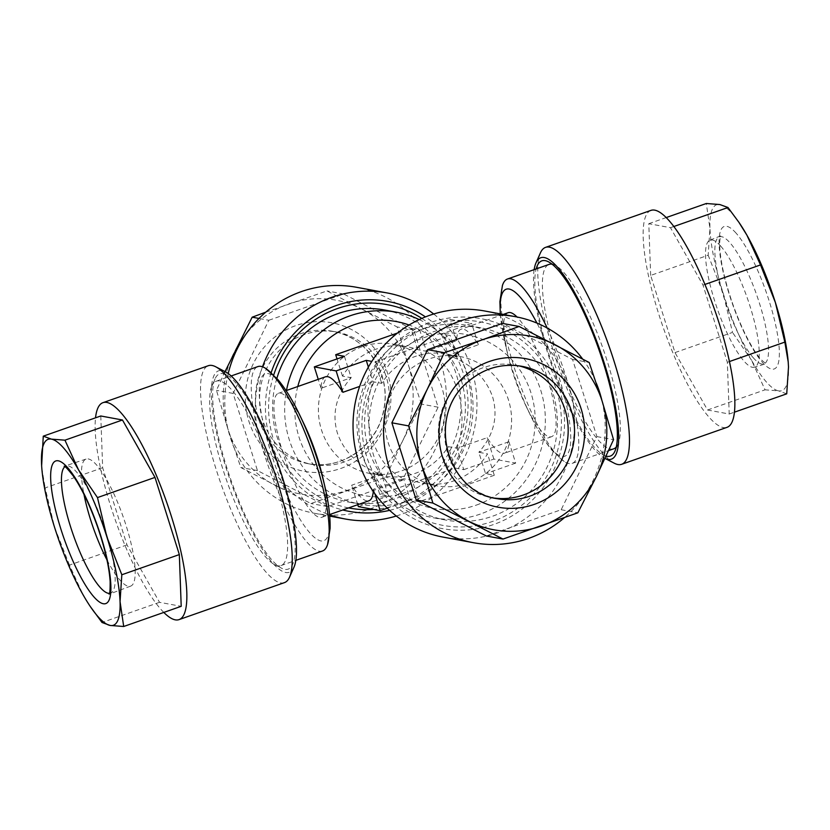 <?xml version="1.0" encoding="UTF-8"?>
<svg xmlns="http://www.w3.org/2000/svg" width="830" height="830" viewBox="0 0 830 830"><rect width="100%" height="100%" fill="white"/><g stroke="black" fill="none" stroke-linecap="round" stroke-linejoin="round"><path stroke-width="0.62" stroke-dasharray="4.15 3.11" d="M276.857 378.387A97.701 94.07 100.5 0 0 349.025 502.15A97.701 94.07 100.5 0 0 359.432 503.457A97.701 94.07 100.5 0 0 395.931 498.467A97.701 94.07 100.5 0 0 460.816 398.69A97.701 94.07 100.5 0 0 384.591 310.005M421.827 318.409A103.449 99.61 -79.5 0 1 464.81 431.195A103.449 99.61 -79.5 0 1 373.666 509.454M271.161 372.649A106.738 102.764 100.5 0 0 342.738 509.973M262.498 366.798A114.945 110.67 100.5 0 0 329.614 514.849M228.209 373.552A114.945 110.67 100.5 0 0 314.695 513.334A114.945 110.67 100.5 0 0 326.947 514.87A114.945 110.67 100.5 0 0 445.44 414.118A114.945 110.67 100.5 0 0 356.537 287.284M265.766 312.163L326.999 290.936L361.278 308.791A98.521 94.859 100.5 0 0 325.599 298.873A98.521 94.859 100.5 0 0 288.799 303.915A98.521 94.859 100.5 0 0 233.531 353.611A98.521 94.859 100.5 0 0 227.845 428.778A98.521 94.859 100.5 0 0 275.072 485.363A98.521 94.859 100.5 0 0 347.542 490.24A98.521 94.859 100.5 0 0 402.82 440.543A98.521 94.859 100.5 0 0 408.505 365.376A98.521 94.859 100.5 0 0 361.278 308.791L397.124 326.937L408.505 365.376L421.453 404.117L402.82 440.543L385.753 477.26L310.918 503.52L240.793 467.508L227.845 428.778L216.464 390.328L223.893 373.905M319.363 465.34A67.323 64.823 100.5 0 0 388.762 406.327A67.323 64.823 100.5 0 0 336.69 332.031A67.323 64.823 100.5 0 0 329.51 331.129A67.323 64.823 100.5 0 0 260.112 390.152A67.323 64.823 100.5 0 0 312.184 464.437A67.323 64.823 100.5 0 0 319.363 465.34M211.795 386.189A97.701 23.105 -109.3 0 0 222.689 468.577A97.701 23.105 -109.3 0 0 274.709 564.659A97.701 23.105 -109.3 0 0 280.997 565.572A97.701 23.105 -109.3 0 0 285.479 560.572A97.701 23.105 -109.3 0 0 274.595 478.184A97.701 23.105 -109.3 0 0 216.288 381.188A97.701 23.105 -109.3 0 0 211.951 385.815A97.701 23.105 -109.3 0 0 211.795 386.189M214.897 379.206A103.449 24.464 -109.3 0 0 231.031 480.217A103.449 24.464 -109.3 0 0 281.515 568.177A103.449 24.464 -109.3 0 0 292.917 563.85A103.449 24.464 -109.3 0 0 267.727 439.35A103.449 24.464 -109.3 0 0 215.063 378.822A103.449 24.464 -109.3 0 0 214.897 379.206M106.966 559.897A67.323 15.926 -109.3 0 0 130.621 586.136A67.323 15.926 -109.3 0 0 133.723 582.691A67.323 15.926 -109.3 0 0 120.371 509.215A67.323 15.926 -109.3 0 0 86.04 459.083A67.323 15.926 -109.3 0 0 82.948 462.528A67.323 15.926 -109.3 0 0 83.965 494.358M284.441 582.629A114.945 27.183 70.7 0 1 225.843 497.046A114.945 27.183 70.7 0 1 203.039 371.591A114.945 27.183 70.7 0 1 208.32 365.708M293.986 567.181A106.738 25.242 70.7 0 1 239.652 504.723A106.738 25.242 70.7 0 1 213.663 376.281A106.738 25.242 70.7 0 1 225.428 371.809M552.106 264.22A97.701 23.105 70.7 0 1 555.291 265.341A97.701 23.105 70.7 0 1 564.379 273.112A97.701 23.105 70.7 0 1 607.311 361.424A97.701 23.105 70.7 0 1 618.049 444.185A97.701 23.105 70.7 0 1 616.265 447.048M606.108 456.095A103.449 24.464 70.7 0 1 594.073 446.903A103.449 24.464 70.7 0 1 549.823 357.149A103.449 24.464 70.7 0 1 536.149 268.941M613.712 448.812A97.701 23.105 70.7 0 1 598.337 440.139A97.701 23.105 70.7 0 1 555.405 351.816A97.701 23.105 70.7 0 1 549.004 264.428M720.668 246.085A67.323 15.926 70.7 0 1 752.686 315.11A67.323 15.926 70.7 0 1 754.657 367.161A67.323 15.926 70.7 0 1 744.064 361.185A67.323 15.926 70.7 0 1 712.047 292.16A67.323 15.926 70.7 0 1 710.075 240.109A67.323 15.926 70.7 0 1 720.668 246.085M738.99 222.44A98.521 23.302 -109.3 0 0 732.102 213.497A98.521 23.302 -109.3 0 0 719.849 204.554A98.521 23.302 -109.3 0 0 709.951 228.416L706.299 203.506M650.948 210.384A114.945 27.183 -109.3 0 0 654.32 299.267A114.945 27.183 -109.3 0 0 708.986 417.106A114.945 27.183 -109.3 0 0 727.07 427.315M540.455 252.818A114.945 27.183 -109.3 0 0 552.884 349.523A114.945 27.183 -109.3 0 0 603.597 454.083A114.945 27.183 -109.3 0 0 614.293 463.223M534.147 269.646A106.738 25.242 -109.3 0 0 550.311 361.123A106.738 25.242 -109.3 0 0 594.643 449.704A106.738 25.242 -109.3 0 0 604.572 458.191A106.738 25.242 -109.3 0 0 605.029 458.419L604.572 458.191M419.233 319.592A97.701 94.07 -79.5 0 1 472.841 413.267A97.701 94.07 -79.5 0 1 407.966 500.698A97.701 94.07 -79.5 0 1 361.06 504.381A97.701 94.07 -79.5 0 1 286.475 390.494M402 350.592A97.701 94.07 -79.5 0 1 434.069 331.533A97.701 94.07 -79.5 0 1 480.975 327.85A97.701 94.07 -79.5 0 1 554.264 397.695A97.701 94.07 -79.5 0 1 524.384 497.243A97.701 94.07 -79.5 0 1 492.325 516.302A97.701 94.07 -79.5 0 1 445.409 519.995A97.701 94.07 -79.5 0 1 372.131 450.151A97.701 94.07 -79.5 0 1 402 350.592M480.29 514.081A97.701 94.07 -79.5 0 1 433.374 517.764A97.701 94.07 -79.5 0 1 357.149 429.079A97.701 94.07 -79.5 0 1 422.034 329.303A97.701 94.07 -79.5 0 1 468.94 325.619A97.701 94.07 -79.5 0 1 545.175 414.305A97.701 94.07 -79.5 0 1 480.29 514.081M547.188 328.026A97.701 23.105 70.7 0 1 565.759 376.011A97.701 23.105 70.7 0 1 572.161 463.399A97.701 23.105 70.7 0 1 564.213 461.501A97.701 23.105 70.7 0 1 513.863 366.404A97.701 23.105 70.7 0 1 502.441 285.458M322.538 550.985A97.701 23.105 70.7 0 1 264.241 453.989A97.701 23.105 70.7 0 1 257.84 366.601M304.351 424.721A65.684 15.531 -109.3 0 0 278.382 393.327A65.684 15.531 -109.3 0 0 282.677 452.08A65.684 15.531 -109.3 0 0 321.874 517.287A65.684 15.531 -109.3 0 0 322.538 476.555M508.126 312.713A65.684 15.531 -109.3 0 0 507.462 353.445A65.684 15.531 -109.3 0 0 512.432 371.456A65.684 15.531 -109.3 0 0 525.649 405.279A65.684 15.531 -109.3 0 0 551.618 436.673A65.684 15.531 -109.3 0 0 547.323 377.92A65.684 15.531 -109.3 0 0 517.017 316.998M467.861 483.268A65.684 63.246 100.5 0 0 511.477 416.193A65.684 63.246 100.5 0 0 460.235 356.568A65.684 63.246 100.5 0 0 428.695 359.048A65.684 63.246 100.5 0 0 385.079 426.132A65.684 63.246 100.5 0 0 436.321 485.747A65.684 63.246 100.5 0 0 467.861 483.268M362.139 346.733A65.684 63.246 100.5 0 0 318.523 413.807A65.684 63.246 100.5 0 0 369.765 473.432A65.684 63.246 100.5 0 0 401.305 470.952A65.684 63.246 100.5 0 0 444.922 403.868A65.684 63.246 100.5 0 0 393.679 344.253A65.684 63.246 100.5 0 0 362.139 346.733M373.303 491.495A65.684 15.531 -109.3 0 0 373.438 489.275L403.556 478.713C389.187 471.969 378.739 458.855 372.224 439.361C366.341 419.513 366.59 400.309 372.981 381.738L359.649 386.417M325.505 376.799A65.684 15.531 -109.3 0 0 321.065 388.274L351.173 377.702C336.316 394.696 331.699 413.101 337.333 432.907C344.108 452.443 358.913 466.367 381.748 474.677L351.63 485.239A65.684 15.531 -109.3 0 0 368.997 500.749M492.667 397.093C498.301 416.899 493.684 435.304 478.827 452.298L508.935 441.726A65.684 15.531 70.7 0 1 504.495 453.201A65.684 15.531 70.7 0 1 487.127 437.69L457.019 448.262C463.41 429.691 463.659 410.487 457.776 390.639C451.261 371.145 440.813 358.031 426.444 351.287L456.562 340.725A65.684 15.531 70.7 0 1 461.003 329.251A65.684 15.531 70.7 0 1 478.371 344.761L448.252 355.323C471.087 363.633 485.892 377.557 492.667 397.093M379.767 494.441L455.037 468.027L463.763 469.645L457.019 448.262L448.293 446.644A65.684 63.246 -79.5 0 1 414.959 473.474A65.684 63.246 -79.5 0 1 383.419 475.953A65.684 63.246 -79.5 0 1 373.023 473.059L381.748 474.677L388.492 496.06L379.767 494.441L373.023 473.059M344.429 356.319L351.173 377.702L342.448 376.094A65.684 63.246 -79.5 0 1 375.793 349.264A65.684 63.246 -79.5 0 1 407.323 346.784A65.684 63.246 -79.5 0 1 417.729 349.679L426.444 351.287L419.7 329.904L449.819 319.332L471.627 323.378L441.508 333.94L450.233 335.559L374.963 361.973L371.819 361.392M494.296 475.3L419.015 501.714L410.3 500.096L403.556 478.713L412.271 480.321A65.684 63.246 100.5 0 0 422.678 483.216A65.684 63.246 100.5 0 0 454.207 480.736A65.684 63.246 100.5 0 0 487.552 453.906L478.827 452.298L485.571 473.681L494.296 475.3L487.552 453.906M441.508 333.94L448.252 355.323L456.977 356.942A65.684 63.246 100.5 0 0 446.582 354.047A65.684 63.246 100.5 0 0 415.042 356.526A65.684 63.246 100.5 0 0 381.707 383.356L372.981 381.738L368.364 367.119M396.875 345.996A103.449 99.61 100.5 0 0 385.846 491.817A103.449 99.61 100.5 0 0 526.459 501.279A103.449 99.61 100.5 0 0 537.498 355.458A103.449 99.61 100.5 0 0 396.875 345.996M582.639 359.027A114.945 110.67 -79.5 0 1 596.324 383.242M601.926 400.496A114.945 110.67 -79.5 0 1 566.371 515.959A114.945 110.67 -79.5 0 1 564.234 517.837M484.772 311.011A114.945 110.67 -79.5 0 1 570.988 393.181A114.945 110.67 -79.5 0 1 535.838 510.305A114.945 110.67 -79.5 0 1 442.93 537.072M394.821 343.537A106.738 102.764 -79.5 0 1 539.905 353.29A106.738 102.764 -79.5 0 1 528.513 503.737A106.738 102.764 -79.5 0 1 383.439 493.985A106.738 102.764 -79.5 0 1 394.821 343.537M518.709 365.812A67.323 64.823 100.5 0 0 515.534 365.138A67.323 64.823 100.5 0 0 461.117 380.814A67.323 64.823 100.5 0 0 440.533 449.414A67.323 64.823 100.5 0 0 491.028 497.544A67.323 64.823 100.5 0 0 494.234 498.052M486.339 535.983L561.173 509.724L596.884 436.58L572.544 359.411L502.42 323.399M572.544 359.411L589.207 362.492M596.884 436.58L613.536 439.672M561.173 509.724L577.836 512.805M397.518 333.017L410.985 328.286L419.7 329.904M478.371 344.761L471.627 323.378M456.562 340.725L449.819 319.332M417.729 349.679L410.985 328.286M342.448 376.094L337.032 358.913M321.065 388.274L318.243 379.341M381.707 383.356L374.963 361.973M456.977 356.942L450.233 335.559M463.763 469.645L493.871 459.083L515.679 463.119L508.935 441.726M493.871 459.083L487.127 437.69M515.679 463.119L485.571 473.681M455.037 468.027L448.293 446.644M358.373 506.622L388.492 496.06M357.772 504.692L351.63 485.239M419.015 501.714L412.271 480.321M374.828 493.653L373.438 489.275M410.3 500.096L387.33 508.157M650.668 275.415L648.79 223.685L670.474 227.69L703.01 285.105L727.339 362.285L729.217 414.014L707.534 410.01L674.998 352.594L650.668 275.415L708.177 255.235L709.951 228.416A98.521 23.302 -109.3 0 0 723.055 292.876L708.177 255.235M648.79 223.685L666.2 217.574M670.474 227.69L673.825 226.517M674.998 352.594L732.517 332.415L723.055 292.876A98.521 23.302 -109.3 0 0 751.492 360.168L732.517 332.415M707.534 410.01L765.053 389.82L751.492 360.168A98.521 23.302 -109.3 0 0 778.602 390.878L765.053 389.82M729.217 414.014L734.477 412.168M786.726 393.835L778.602 390.878A98.521 23.302 -109.3 0 0 788.5 367.016A98.521 23.302 -109.3 0 0 788.293 363.135M727.339 362.285L729.456 361.538M703.01 285.105L704.919 284.431M163.8 612.426A114.945 27.183 70.7 0 1 115.349 520.151A114.945 27.183 70.7 0 1 95.523 417.832M100.783 415.986L102.661 467.715L126.99 544.895L159.526 602.31L181.21 606.315M159.526 602.31L102.017 622.49M126.99 544.895L69.481 565.074L83.042 594.737L91.093 607.685M102.661 467.715L45.152 487.895L54.604 527.434L69.481 565.074M41.801 468.068L45.152 487.895M268.827 320.276L343.662 294.017L413.786 330.018L438.115 407.198L402.405 480.342L327.58 506.601L257.456 470.589L233.116 393.42L268.827 320.276L258.991 318.45M343.662 294.017L326.999 290.936M413.786 330.018L397.124 326.937M438.115 407.198L421.453 404.117M402.405 480.342L385.753 477.26M327.58 506.601L310.918 503.52M257.456 470.589L240.793 467.508M233.116 393.42L216.464 390.328M396.304 516.001A114.945 110.67 100.5 0 0 474.978 426.101A114.945 110.67 100.5 0 0 433.696 313.999M389.644 510.346A106.738 102.764 100.5 0 0 469.386 425.064A106.738 102.764 100.5 0 0 425.458 316.894M348.59 507.908A103.449 99.61 -79.5 0 1 273.703 375.036M323.866 321.791A75.54 72.729 100.5 0 0 245.576 392.196A75.54 72.729 100.5 0 0 312.474 472.363A75.54 72.729 100.5 0 0 390.774 401.959A75.54 72.729 100.5 0 0 323.866 321.791M315.276 464.582A67.323 64.823 -79.5 0 1 308.096 463.68A67.323 64.823 -79.5 0 1 256.024 389.395A67.323 64.823 -79.5 0 1 325.433 330.382A67.323 64.823 -79.5 0 1 332.612 331.284A67.323 64.823 -79.5 0 1 384.674 405.569A67.323 64.823 -79.5 0 1 315.276 464.582M109.394 593.388A67.323 15.926 -109.3 0 0 110.597 593.17A67.323 15.926 -109.3 0 0 113.689 589.725A67.323 15.926 -109.3 0 0 100.337 516.239A67.323 15.926 -109.3 0 0 66.006 466.107A67.323 15.926 -109.3 0 0 64.937 466.699M736.096 233.147A75.54 17.866 -109.3 0 0 722.069 266.959A75.54 17.866 -109.3 0 0 762.355 362.285A75.54 17.866 -109.3 0 0 776.382 328.483A75.54 17.866 -109.3 0 0 736.096 233.147M753.401 357.906A67.323 15.926 70.7 0 1 721.384 288.892A67.323 15.926 70.7 0 1 719.403 236.83A67.323 15.926 70.7 0 1 729.995 242.817A67.323 15.926 70.7 0 1 762.013 311.831A67.323 15.926 70.7 0 1 763.994 363.893A67.323 15.926 70.7 0 1 753.401 357.906M300.211 416.069A88.478 20.926 -109.3 0 0 262.633 375.731A88.478 20.926 -109.3 0 0 271.026 452.921A88.478 20.926 -109.3 0 0 317.143 539.375A88.478 20.926 -109.3 0 0 324.717 485.892M500.386 313.906A88.478 20.926 -109.3 0 0 505.283 344.108A88.478 20.926 -109.3 0 0 511.975 368.375A88.478 20.926 -109.3 0 0 529.789 413.931A88.478 20.926 -109.3 0 0 567.367 454.269A88.478 20.926 -109.3 0 0 558.974 377.079A88.478 20.926 -109.3 0 0 536.958 323.109M476.285 505.128A88.478 85.189 100.5 0 0 531.024 392.995A88.478 85.189 100.5 0 0 423.518 337.8A88.478 85.189 100.5 0 0 368.779 449.922A88.478 85.189 100.5 0 0 476.285 505.128M297.783 386.521A88.478 85.189 100.5 0 0 321.272 473.359A88.478 85.189 100.5 0 0 406.482 492.2A88.478 85.189 100.5 0 0 465.391 408.765A88.478 85.189 100.5 0 0 409.065 325.018M515.534 365.138L521.904 366.321A67.323 64.823 100.5 0 0 467.477 381.997A67.323 64.823 100.5 0 0 446.893 450.597A67.323 64.823 100.5 0 0 497.388 498.716L491.028 497.544M314.695 513.334L329.718 516.115M312.184 464.437L308.096 463.68L315.203 464.572C346.836 467.456 378.459 442.151 383.823 409.097C391.179 373.718 366.435 336.565 332.612 331.284L336.69 332.031M274.709 564.659L281.515 568.177M86.04 459.083L64.138 466.252M130.621 586.136L109.052 594.228M618.049 444.185L614.937 451.178M710.075 240.109L720.948 235.772L720.129 238.791C719.392 242.225 719.091 253.306 724.185 275.197C728.989 294.899 735.691 313.844 744.271 332.042C750.393 344.658 755.964 353.808 760.986 359.494L765.862 363.748L754.657 367.161M361.06 504.381L349.025 502.15M445.409 519.995L433.374 517.764M572.161 463.399L608.629 450.597M280.997 565.572L295.854 560.354M525.649 405.279L529.789 413.931C536.917 428.965 544.366 441.145 552.158 450.483L564.213 461.501M278.382 393.327L286.091 390.629M551.618 436.673L504.495 453.201M369.765 473.432L383.419 475.953M422.678 483.216L436.321 485.747M500.283 313.885L507.462 353.445M446.582 354.047L460.235 356.568M393.679 344.253L407.323 346.784M503.229 314.435L461.003 329.251M321.874 517.287L329.583 514.579M216.288 381.188L231.145 375.969M480.975 327.85L468.94 325.619M555.291 265.341L548.485 261.824M211.951 385.815L215.063 378.822"/><path stroke-width="1.25" d="M286.475 390.494A97.701 94.07 -79.5 0 1 349.71 315.919A97.701 94.07 -79.5 0 1 396.626 312.236L384.591 310.005A97.701 94.07 100.5 0 0 374.174 308.698A97.701 94.07 100.5 0 0 337.675 313.699A97.701 94.07 100.5 0 0 276.857 378.387M273.703 375.036A103.449 99.61 -79.5 0 1 376.135 303.251A103.449 99.61 -79.5 0 1 421.827 318.409M373.666 509.454A103.449 99.61 -79.5 0 1 360.531 509.475A103.449 99.61 -79.5 0 1 348.59 507.908M425.458 316.894A106.738 102.764 100.5 0 0 376.384 299.983A106.738 102.764 100.5 0 0 271.161 372.649M342.738 509.973A106.738 102.764 100.5 0 0 360.282 512.743A106.738 102.764 100.5 0 0 389.644 510.346M433.696 313.999A114.945 110.67 100.5 0 0 387.071 292.928A114.945 110.67 100.5 0 0 374.818 291.392A114.945 110.67 100.5 0 0 262.498 366.798M329.614 514.849A114.945 110.67 100.5 0 0 345.228 518.989A114.945 110.67 100.5 0 0 357.481 520.524A114.945 110.67 100.5 0 0 396.304 516.001M387.071 292.928L356.537 287.284A114.945 110.67 100.5 0 0 344.284 285.738A114.945 110.67 100.5 0 0 228.209 373.552M83.965 494.358A67.323 15.926 -109.3 0 0 106.966 559.897M90.325 606.564L102.017 622.49L110.151 625.447A98.521 23.302 70.7 0 1 90.325 606.564A98.521 23.302 70.7 0 1 83.042 594.737A98.521 23.302 70.7 0 1 54.604 527.434A98.521 23.302 70.7 0 1 41.822 468.317A98.521 23.302 70.7 0 1 41.5 462.984A98.521 23.302 70.7 0 1 43.627 444.361A98.521 23.302 70.7 0 1 51.398 439.122L43.274 436.165L41.635 465.765M95.523 417.832A114.945 27.183 70.7 0 1 97.65 408.568A114.945 27.183 70.7 0 1 102.93 402.685A114.945 27.183 70.7 0 1 161.539 488.268A114.945 27.183 70.7 0 1 184.343 613.723A114.945 27.183 70.7 0 1 179.052 619.616A114.945 27.183 70.7 0 1 163.8 612.426M102.93 402.685L208.32 365.708A114.945 27.183 70.7 0 1 215.707 366.777A114.945 27.183 70.7 0 1 271.804 464.51A114.945 27.183 70.7 0 1 289.722 576.746A114.945 27.183 70.7 0 1 289.546 577.182A114.945 27.183 70.7 0 1 284.441 582.629L179.052 619.616M215.707 366.777L225.428 371.809A106.738 25.242 70.7 0 1 277.511 462.559A106.738 25.242 70.7 0 1 294.162 566.776A106.738 25.242 70.7 0 1 293.986 567.181L289.546 577.182M536.149 268.941A103.449 24.464 70.7 0 1 548.485 261.824A103.449 24.464 70.7 0 1 558.113 270.041A103.449 24.464 70.7 0 1 603.752 364.152A103.449 24.464 70.7 0 1 614.937 451.178A103.449 24.464 70.7 0 1 606.108 456.095M616.265 447.048A97.701 23.105 70.7 0 1 613.712 448.812L608.629 450.597M673.825 226.517L727.983 207.51L738.908 222.316L746.959 235.264A98.521 23.302 -109.3 0 0 739.675 223.436A98.521 23.302 -109.3 0 0 738.99 222.44M536.014 262.82A106.738 25.242 -109.3 0 1 557.542 267.239A106.738 25.242 -109.3 0 1 611.305 388.015A106.738 25.242 -109.3 0 1 605.029 458.419L614.293 463.223A114.945 27.183 -109.3 0 0 621.68 464.292L727.07 427.315A114.945 27.183 -109.3 0 0 723.687 338.433A114.945 27.183 -109.3 0 0 669.032 220.593A114.945 27.183 -109.3 0 0 650.948 210.384L545.559 247.371A114.945 27.183 -109.3 0 0 540.455 252.818L536.014 262.82A106.738 25.242 -109.3 0 0 534.147 269.646M621.68 464.292A114.945 27.183 -109.3 0 0 618.298 375.419A114.945 27.183 -109.3 0 0 563.643 257.58A114.945 27.183 -109.3 0 0 545.559 247.371M231.145 375.969L257.84 366.601A97.701 23.105 70.7 0 1 265.787 368.499A97.701 23.105 70.7 0 1 316.137 463.596A97.701 23.105 70.7 0 1 327.56 544.542A97.701 23.105 70.7 0 1 322.538 550.985L295.854 560.354M324.717 485.892L322.538 476.555A65.684 15.531 -109.3 0 0 317.568 458.544A65.684 15.531 -109.3 0 0 304.351 424.721L300.211 416.069A88.478 20.926 -109.3 0 1 318.025 461.625A88.478 20.926 -109.3 0 1 324.717 485.892C328.545 502.077 330.34 516.25 330.091 528.409L327.56 544.542M359.649 386.417L342.873 392.31A65.684 15.531 -109.3 0 0 325.505 376.799L286.091 390.629M427.18 389.457A98.521 94.859 -79.5 0 1 450.119 358.985A98.521 94.859 -79.5 0 1 482.458 339.761L444.247 352.74L427.18 389.457L408.547 425.883L421.495 464.624L432.876 503.063L503.001 539.064L577.836 512.805L596.469 476.389L613.536 439.672L602.155 401.222L589.207 362.492L519.082 326.481L482.458 339.761A98.521 94.859 -79.5 0 1 554.928 344.637A98.521 94.859 -79.5 0 1 602.155 401.222A98.521 94.859 -79.5 0 1 596.469 476.389A98.521 94.859 -79.5 0 1 541.202 526.085A98.521 94.859 -79.5 0 1 468.722 521.209A98.521 94.859 -79.5 0 1 421.495 464.624A98.521 94.859 -79.5 0 1 427.18 389.457M564.234 517.837A114.945 110.67 -79.5 0 1 473.463 542.716A114.945 110.67 -79.5 0 1 387.247 460.557A114.945 110.67 -79.5 0 1 422.387 343.433A114.945 110.67 -79.5 0 1 515.306 316.666A114.945 110.67 -79.5 0 1 582.639 359.027M596.324 383.242A114.945 110.67 -79.5 0 1 601.926 400.496M473.463 542.716L442.93 537.072A114.945 110.67 -79.5 0 1 356.713 454.902A114.945 110.67 -79.5 0 1 391.864 337.779A114.945 110.67 -79.5 0 1 484.772 311.011L515.306 316.666M494.234 498.052A67.323 64.823 100.5 0 0 545.445 481.867A67.323 64.823 100.5 0 0 566.423 414.896A67.323 64.823 100.5 0 0 518.709 365.812M519.082 326.481L502.42 323.399L427.595 349.658L391.885 422.802L416.214 499.982L486.339 535.983L503.001 539.064M427.595 349.658L444.247 352.74M416.214 499.982L432.876 503.063M391.885 422.802L408.547 425.883M396.626 312.236A97.701 94.07 -79.5 0 1 419.233 319.592M500.283 313.885L499.909 301.591L502.441 285.458A97.701 23.105 70.7 0 1 507.462 279.015A97.701 23.105 70.7 0 1 547.188 328.026M517.017 316.998A65.684 15.531 -109.3 0 0 508.126 312.713L503.229 314.435M329.583 514.579L368.997 500.749A65.684 15.531 -109.3 0 0 373.303 491.495M371.819 361.392L366.238 360.355L336.129 370.917L314.321 366.881L344.429 356.319L335.704 354.701L397.518 333.017M337.032 358.913L335.704 354.701M318.243 379.341L314.321 366.881M342.873 392.31L336.129 370.917M368.364 367.119L366.238 360.355M387.33 508.157L380.182 510.668L358.373 506.622L357.772 504.692M380.182 510.668L374.828 493.653M507.462 279.015L549.004 264.428A97.701 23.105 70.7 0 1 552.106 264.22M666.2 217.574L706.299 203.506L719.849 204.554L727.983 207.51M734.477 412.168L786.726 393.835L788.5 367.016L788.199 361.932L784.848 342.105L729.456 361.538M704.919 284.431L760.519 264.926L775.396 302.566L784.848 342.105M788.293 363.135A98.521 23.302 -109.3 0 0 788.178 361.683A98.521 23.302 -109.3 0 0 775.396 302.566A98.521 23.302 -109.3 0 0 746.959 235.264L760.519 264.926M123.701 626.494L120.049 601.584A98.521 23.302 70.7 0 1 110.151 625.447L123.701 626.494L181.21 606.315L179.332 554.585L155.003 477.406L122.467 419.99L100.783 415.986L43.274 436.165M122.467 419.99L64.948 440.18L51.398 439.122A98.521 23.302 70.7 0 1 78.508 469.832L64.948 440.18M155.003 477.406L97.484 497.585L78.508 469.832A98.521 23.302 70.7 0 1 106.946 537.124L97.484 497.585M179.332 554.585L121.823 574.765L106.946 537.124A98.521 23.302 70.7 0 1 120.049 601.584L121.823 574.765M223.893 373.905L252.164 317.195L265.766 312.163M258.991 318.45L252.164 317.195M52.29 464.873A75.54 17.866 70.7 0 1 90.698 508.375A75.54 17.866 70.7 0 1 109.259 599.685A75.54 17.866 70.7 0 1 70.861 556.183A75.54 17.866 70.7 0 1 52.29 464.873M64.937 466.699A67.323 15.926 -109.3 0 0 62.914 469.562A67.323 15.926 -109.3 0 0 75.364 540.662A67.323 15.926 -109.3 0 0 109.394 593.388M409.065 325.018A88.478 85.189 100.5 0 0 353.715 324.872A88.478 85.189 100.5 0 0 297.783 386.521M464.52 376.239A75.54 72.729 -79.5 0 1 567.191 383.138A75.54 72.729 -79.5 0 1 559.14 489.607A75.54 72.729 -79.5 0 1 456.459 482.707A75.54 72.729 -79.5 0 1 464.52 376.239M551.815 483.05A67.323 64.823 100.5 0 0 572.399 414.44A67.323 64.823 100.5 0 0 521.904 366.321C501.777 363.032 483.755 368.24 467.83 381.935C426.257 415.674 446.032 492.211 497.388 498.716A67.323 64.823 100.5 0 0 551.815 483.05M536.958 323.109A88.478 20.926 -109.3 0 0 500.386 313.906M329.718 516.115L345.228 518.989M64.138 466.252C64.553 465.568 67.624 468.836 73.331 476.057C81.859 488.476 89.972 505.512 97.66 527.143C105.037 548.786 109.197 566.942 110.141 581.612C110.172 589.798 109.861 593.896 109.207 593.907L109.104 594.145M739.675 223.436L738.918 222.316M265.787 368.499L277.843 379.518C285.634 388.855 293.083 401.035 300.211 416.069"/></g></svg>
